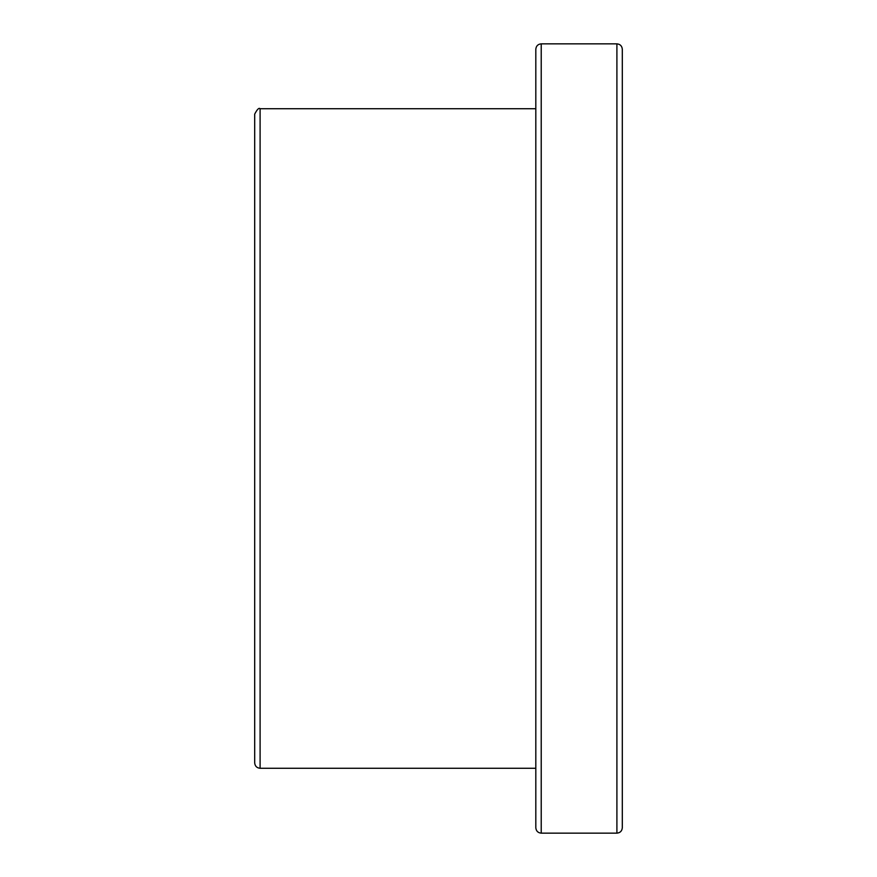 <?xml version="1.0" encoding="UTF-8"?>
<svg xmlns="http://www.w3.org/2000/svg" width="877" height="877" viewBox="0 0 877 877"><rect width="100%" height="100%" fill="white"/><g stroke="black" fill="none" stroke-linecap="round" stroke-linejoin="round"><path stroke-width="1.32" d="M616.904 833.15C620.192 832.832 621.99 831.023 622.308 827.745L622.308 49.255C621.99 45.977 620.182 44.168 616.904 43.85L616.904 833.15L541.219 833.15C537.93 832.832 536.132 831.023 535.814 827.745L535.814 49.255C536.132 45.977 537.93 44.168 541.219 43.85L541.219 833.15M254.692 114.131L254.692 762.869C255.01 766.158 256.808 767.956 260.096 768.274L260.096 108.726C258.967 107.542 257.158 109.351 254.692 114.131M535.814 768.274L260.096 768.274M616.904 43.85L541.219 43.85M535.814 108.726L260.096 108.726"/></g></svg>
